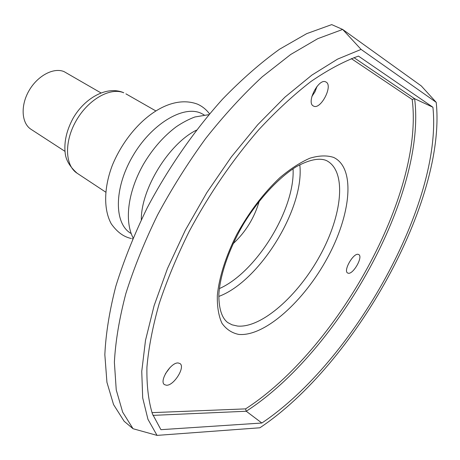 <?xml version="1.0" encoding="UTF-8"?>
<svg xmlns="http://www.w3.org/2000/svg" width="460" height="460" viewBox="0 0 460 460"><rect width="100%" height="100%" fill="white"/><g stroke="black" fill="none" stroke-linecap="round" stroke-linejoin="round"><path stroke-width="0.69" d="M348.139 273.194C353.05 274.833 363.383 256.714 358.754 254.57L358.334 254.397C353.539 252.505 342.982 270.865 347.633 272.993L348.139 273.194M166.468 385.25C173.851 385.785 185.593 366.999 180.015 363.578L178.192 362.974C170.976 362.1 158.873 381.173 164.467 384.623L166.468 385.25M313.455 106.018L313.519 106.053C320.511 110.273 333.391 85.727 326.065 82.064L325.835 81.943C318.745 77.74 305.883 102.839 313.455 106.018M353.947 57.621L414.632 98.71L432.917 107.232L358.449 56.097C343.603 61.496 327.744 69.977 310.885 81.546C293.658 94.858 276.316 110.889 258.853 129.645C232.53 159.999 209.334 193.879 189.267 231.282C177.054 255.944 167.02 280.094 159.166 303.726C152.685 326.652 148.609 347.794 146.93 367.166C146.596 385.233 148.425 400.792 152.409 413.85L160.914 429.68L261.855 423.022L246.244 411.246L245.565 408.882L151.984 412.649M152.99 415.374L246.244 411.246C338.853 351.503 426.552 193.706 414.632 98.71L412.189 99.481L351.313 58.61M261.855 423.022C353.959 361.416 442.756 202.36 432.917 107.232M157.044 435.39L147.959 419.336L142.692 397.911L141.749 371.404L145.498 340.371L154.1 305.693L167.474 268.548L185.265 230.333L206.85 192.602L231.363 156.906L257.772 124.677L284.976 97.117L311.891 75.095L337.536 59.139L361.094 49.41L436.212 102.333C446.47 200.635 354.942 364.377 259.888 427.783L157.044 435.39L133.049 428.726L122.659 412.143L116.242 389.902L114.379 362.284C115.489 341.406 119.307 318.521 125.833 293.63C133.929 267.933 144.532 241.667 157.63 214.837C171.994 188.18 188.036 162.69 205.758 138.379C224.112 115.224 242.937 94.697 262.246 76.797L290.68 54.498L317.779 38.663L342.671 29.446L361.094 49.41M133.049 428.726L124.142 421.268L113.557 404.581L106.933 382.294L104.84 354.7C105.788 333.862 109.445 311.058 115.811 286.287C123.74 260.722 134.176 234.623 147.125 207.989C168.101 168.262 194.189 130.686 222.525 99.187C241.649 79.442 260.665 62.79 279.571 49.214L306.722 33.632L331.712 24.61L342.671 29.446L421.303 85.945L436.212 102.333M170.073 367.459L165.41 373.761M317.061 86.319L315.014 91.724L311.84 96.56M100.93 92.885L64.043 71.605C53.59 67.189 37.421 75.796 28.934 90.815C20.326 105.771 21.54 123.337 31.05 129.317L64.969 151.346M412.189 99.481C424.12 193.516 337.318 349.801 245.565 408.882M333.569 157.4C326.905 155.221 319.033 155.48 309.959 158.183C300.363 162.351 290.294 168.883 279.755 177.784C263.545 193.137 249.297 211.876 237.015 234.002C225.923 255.789 219.092 277.317 217.338 295.354C217.074 306.613 218.609 315.905 221.939 323.225C226.193 329.251 231.771 332.971 238.665 334.403L239.327 334.466C265.213 336.341 304.221 300.857 327.388 257.945C350.779 215.13 355.816 168.653 334.138 157.671L333.569 157.4M196.391 130.18C168.808 143.779 141.007 188.974 141.312 219.725M204.131 114.902L200.888 113.177C183.005 104.966 150.983 124.275 132.445 156.636C113.695 188.893 114.103 224.141 131.163 233.53M77.079 173.202C69.793 166.687 65.82 159.942 65.165 152.956C63.934 141.898 66.596 130.289 73.157 118.139C84.738 98.078 106.588 85.715 123.165 92.495L123.78 92.805C110.383 87.032 88.481 99.302 76.371 120.37C64.112 141.358 64.883 165.462 77.079 173.202L105.633 192.084M259.25 201.152C254.432 217.793 245.68 232.012 233.007 243.817M219.339 288.604C256.318 272.406 295.28 209.07 293.06 168.757M299.793 164.72C304.819 208.035 259.704 281.388 218.776 296.435M326.002 160.379C318.837 157.671 308.861 159.827 296.062 166.848C278.783 177.663 259.239 198.467 243.932 223.313C229.091 248.417 220.035 274.994 218.839 294.647C218.822 308.677 221.783 317.975 227.717 322.546L232.053 324.817L237.584 326.071C261.705 328.198 298.252 295.527 320.074 255.467C342.108 215.504 346.984 171.925 327.129 160.925L326.186 160.459M133.084 237.906C123.889 219.96 128.501 190.279 143.71 163.823C152.846 148.523 163.714 136.166 176.306 126.736C182.488 122.561 188.675 119.312 194.856 116.989L208.903 114.638M132.077 238.694L132.704 238.803M209.536 113.89C206.35 109.578 202.331 106.329 197.472 104.144C166.595 92.655 128.909 125.292 112.43 165.059C103.816 187.502 103.437 209.674 111.303 223.888C118.64 234.088 125.333 237.084 131.157 238.504M155.63 110.808L125.896 93.834"/></g></svg>

